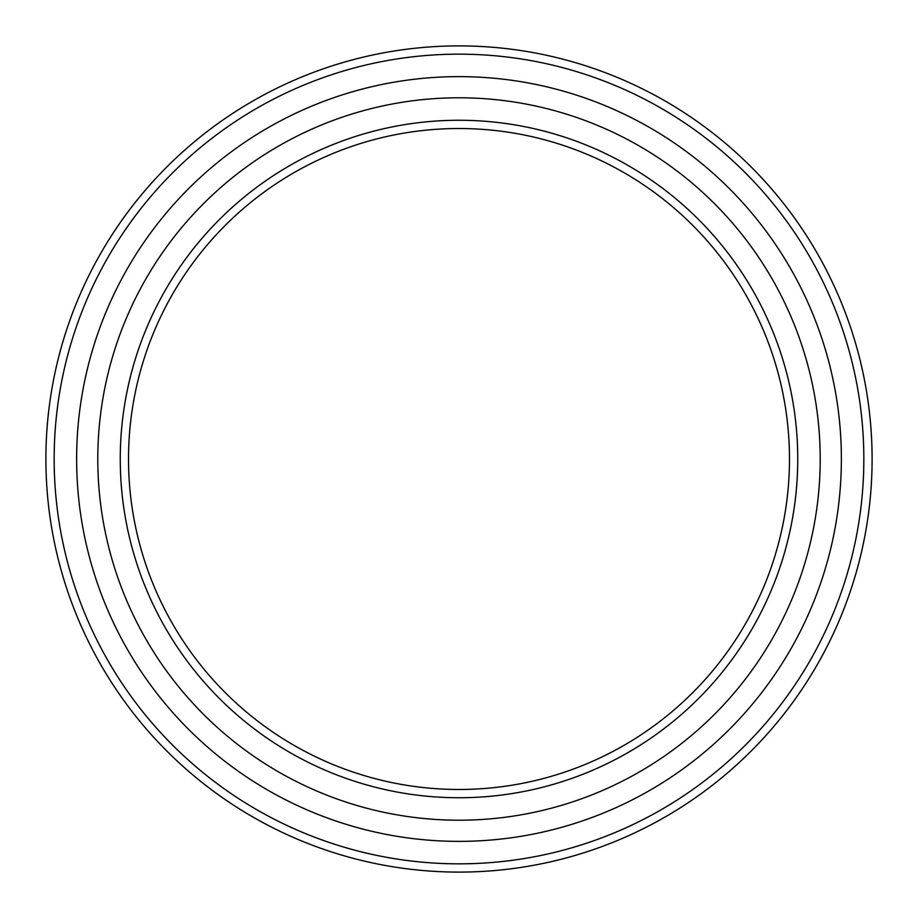 <?xml version="1.0" encoding="UTF-8"?>
<svg xmlns="http://www.w3.org/2000/svg" width="918" height="918" viewBox="0 0 918 918"><rect width="100%" height="100%" fill="white"/><g stroke="black" fill="none" stroke-linecap="round" stroke-linejoin="round"><path stroke-width="1.38" d="M459 797.742A338.742 338.742 0 0 1 120.258 459A338.742 338.742 0 0 1 459 120.258A338.742 338.742 0 0 1 797.742 459A338.742 338.742 0 0 1 459 797.742M459 128.52A330.48 330.48 0 0 0 128.52 459A330.48 330.48 0 0 0 459 789.48A330.48 330.48 0 0 0 789.48 459A330.48 330.48 0 0 0 459 128.52M459 863.838A404.838 404.838 0 0 0 863.838 459A404.838 404.838 0 0 0 459 54.162A404.838 404.838 0 0 0 54.162 459A404.838 404.838 0 0 0 459 863.838M459 45.9A413.1 413.1 0 0 1 872.1 459A413.1 413.1 0 0 1 459 872.1A413.1 413.1 0 0 1 45.9 459A413.1 413.1 0 0 1 459 45.9M459 76.63A382.37 382.37 0 0 0 76.63 459A382.37 382.37 0 0 0 459 841.37A382.37 382.37 0 0 0 841.37 459A382.37 382.37 0 0 0 459 76.63M459 820.21A361.21 361.21 0 0 0 820.21 459A361.21 361.21 0 0 0 459 97.79A361.21 361.21 0 0 0 97.79 459A361.21 361.21 0 0 0 459 820.21"/></g></svg>
